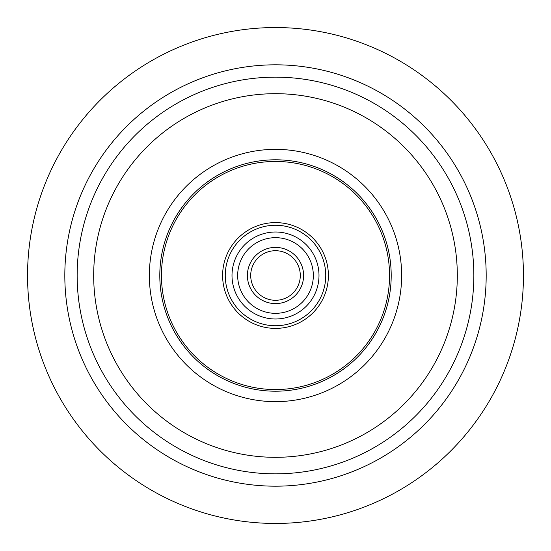 <?xml version="1.0" encoding="UTF-8"?>
<svg xmlns="http://www.w3.org/2000/svg" width="551" height="551" viewBox="0 0 551 551"><rect width="100%" height="100%" fill="white"/><g stroke="black" fill="none" stroke-linecap="round" stroke-linejoin="round"><path stroke-width="0.83" d="M300.295 275.5A24.795 24.795 0 0 1 275.5 300.295A24.795 24.795 0 0 1 250.705 275.5A24.795 24.795 0 0 1 275.5 250.705A24.795 24.795 0 0 1 300.295 275.5M247.399 275.5A28.101 28.101 0 0 0 289.55 299.834A28.101 28.101 0 0 0 289.55 251.166A28.101 28.101 0 0 0 247.399 275.5M237.667 275.5A37.833 37.833 0 0 1 275.5 237.667A37.833 37.833 0 0 1 313.333 275.5A37.833 37.833 0 0 1 275.5 313.333A37.833 37.833 0 0 1 237.667 275.5M232.005 275.5A43.495 43.495 0 0 1 275.5 232.005A43.495 43.495 0 0 1 318.995 275.5A43.495 43.495 0 0 1 275.5 318.995A43.495 43.495 0 0 1 232.005 275.5M225.256 275.5A50.244 50.244 0 0 1 275.5 225.256A50.244 50.244 0 0 1 325.744 275.5A50.244 50.244 0 0 1 275.5 325.744A50.244 50.244 0 0 1 225.256 275.5M222.611 275.5A52.889 52.889 0 0 1 275.5 222.611A52.889 52.889 0 0 1 328.389 275.5A52.889 52.889 0 0 1 275.5 328.389A52.889 52.889 0 0 1 222.611 275.5M161.45 275.5A114.05 114.05 0 0 1 275.5 161.45A114.05 114.05 0 0 1 389.55 275.5A114.05 114.05 0 0 1 275.5 389.55A114.05 114.05 0 0 1 161.45 275.5M159.797 275.5A115.703 115.703 0 0 1 275.5 159.797A115.703 115.703 0 0 1 391.203 275.5A115.703 115.703 0 0 1 275.5 391.203A115.703 115.703 0 0 1 159.797 275.5M93.684 275.5A181.816 181.816 0 0 1 275.5 93.684A181.816 181.816 0 0 1 457.316 275.5A181.816 181.816 0 0 1 275.5 457.316A181.816 181.816 0 0 1 93.684 275.5M77.154 275.5A198.346 198.346 0 0 1 275.5 77.154A198.346 198.346 0 0 1 473.846 275.5A198.346 198.346 0 0 1 275.5 473.846A198.346 198.346 0 0 1 77.154 275.5M27.55 275.5A247.95 247.95 0 0 1 275.5 27.55A247.95 247.95 0 0 1 523.45 275.5A247.95 247.95 0 0 1 275.5 523.45A247.95 247.95 0 0 1 27.55 275.5M401.645 275.5A126.145 126.145 0 0 1 275.5 401.645A126.145 126.145 0 0 1 149.355 275.5A126.145 126.145 0 0 1 275.5 149.355A126.145 126.145 0 0 1 401.645 275.5M486.182 275.5A210.682 210.682 0 0 1 275.5 486.182A210.682 210.682 0 0 1 64.818 275.5A210.682 210.682 0 0 1 275.5 64.818A210.682 210.682 0 0 1 486.182 275.5"/></g></svg>
